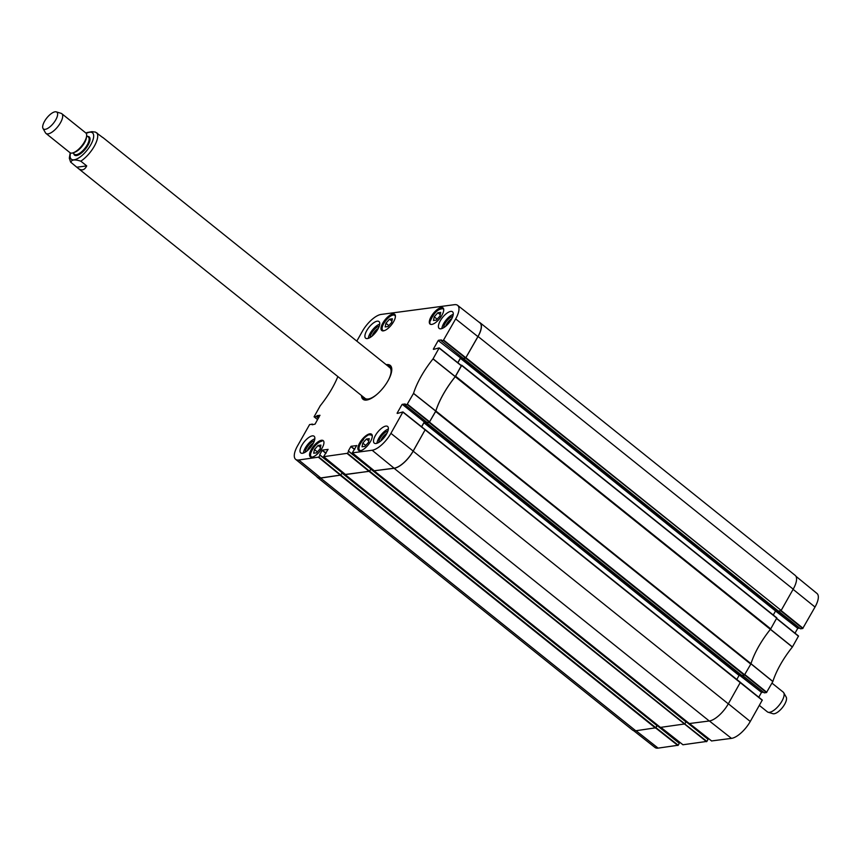<?xml version="1.0" encoding="UTF-8"?>
<svg xmlns="http://www.w3.org/2000/svg" width="860" height="860" viewBox="0 0 860 860"><rect width="100%" height="100%" fill="white"/><g stroke="black" fill="none" stroke-linecap="round" stroke-linejoin="round"><path stroke-width="1.29" d="M793.199 589.164A19.361 7.632 -51.3 0 0 795.199 575.394L480.052 322.715A19.361 7.632 128.7 0 1 478.063 336.486L465.647 358.093L781.17 610.428L793.199 589.164L478.063 336.486M780.783 610.772L778.332 611.051M775.763 610.664L777.537 610.428L775.537 610.998L773.269 615.018M744.653 674.949L766.464 692.569L772.882 681.475A55.599 21.898 128.7 0 1 792.361 647.053L770.377 629.348A55.33 21.801 -51.3 0 0 750.995 663.651L435.859 410.972A55.33 21.801 128.7 0 1 455.252 376.702L770.388 629.38A1.58 0.623 -51.3 0 0 770.732 628.886L776.838 617.878L461.723 365.253M426.936 422.4L429.183 422.529L744.33 675.207L750.78 664.135A1.58 0.623 -51.3 0 0 750.995 663.651M744.33 675.207L741.879 675.487M741.073 674.863L739.084 675.433L736.805 679.454M689.344 723.55L709.263 720.992A19.361 7.632 -51.3 0 0 728.312 703.856L740.385 682.313L425.27 429.688M370.94 469.065L686.054 721.701L684.872 723.937L369.725 471.258L345.387 474.44M660.426 727.399L684.872 723.937M657.191 725.582L679.303 743.309L678.217 745.222L655.997 727.711L656.857 725.313M342.043 472.925L657.147 725.55L655.954 727.775L340.818 475.096L320.597 478.085A19.361 7.632 128.7 0 1 317.415 477.408A19.361 7.632 128.7 0 1 316.663 476.526M317.415 477.408L632.562 730.086A19.361 7.632 -51.3 0 0 635.744 730.763L655.954 727.775M435.859 410.972A1.58 0.623 128.7 0 1 435.644 411.456L429.183 422.529M461.024 365.263L461.659 365.478L455.585 376.207A1.58 0.623 128.7 0 1 455.252 376.702M479.031 322.177A19.361 7.632 128.7 0 1 480.052 322.715M340.818 475.096L341.979 473.032L657.126 725.711M341.807 472.462L342.173 471.817L341.807 472.462M369.725 471.258L370.767 469.033M370.628 468.775L370.993 468.13M374.25 470.764L394.106 468.195A19.361 7.632 -51.3 0 0 413.165 451.059L425.238 429.635L413.165 451.177A19.361 7.632 128.7 0 1 394.116 468.313L374.218 470.764M421.647 426.818L423.948 422.754L426.571 422.11M426.753 422.84L741.933 675.53L426.753 422.84M457.885 362.769L460.401 358.319L462.422 357.749L460.627 357.986L438.202 340.538L460.627 357.986M441.18 340.689L463.239 358.394L441.18 340.689L443.351 340.399L465.604 358.104L463.293 358.405L778.386 611.095L463.207 358.405L465.647 358.093M759.358 705.415L767.41 711.876A12.642 4.977 -51.3 0 0 768.12 712.241L772.936 713.703A10.75 4.236 -51.3 0 0 784.675 704.254A10.75 4.236 -51.3 0 0 786.223 697.137L783.739 692.751A12.642 4.977 -51.3 0 0 783.234 692.139L771.968 683.109M768.12 712.241A12.642 4.977 -51.3 0 0 781.933 701.126A12.642 4.977 -51.3 0 0 783.739 692.751M102.619 137.439L95.449 132.085L91.902 131.666L86.957 132.558M71.014 162.486C71.262 159.627 74.53 159.186 80.819 161.175L86.72 165.905C84.559 170.205 81.689 171 78.099 168.302L70.638 162.11L69.316 158.186L70.187 152.811M86.72 165.905L76.906 167.205M44.537 121.314A10.75 4.236 128.7 0 1 56.287 111.875A10.75 4.236 128.7 0 1 53.46 123.216A10.75 4.236 128.7 0 1 43 128.441A10.75 4.236 128.7 0 1 44.537 121.314M56.287 111.875L61.103 113.337A12.642 4.977 128.7 0 1 61.802 113.703A12.642 4.977 128.7 0 1 57.781 126.678A12.642 4.977 128.7 0 1 45.989 133.429A12.642 4.977 128.7 0 1 45.472 132.827L43 128.441M61.802 113.703L85.753 132.902A12.642 4.977 128.7 0 1 86.032 138.471A12.642 4.977 128.7 0 1 75.433 151.693A12.642 4.977 128.7 0 1 69.929 152.639L45.989 133.429M802.702 628.52L800.531 628.811L778.429 611.084L780.74 610.783L802.702 628.52L815.011 607.042A19.092 7.525 -51.3 0 0 817 593.486L795.951 576.286M679.303 743.309L656.933 725.378M792.361 647.053L798.532 636.013L776.666 618.383M766.464 692.569L764.293 692.859L742.578 675.444L764.293 692.859M763.433 692.203L761.627 692.44L739.912 675.025M739.374 675.121L761.627 692.44M761.315 692.719L758.778 697.213M711.618 740.944L731.484 738.375A19.092 7.525 -51.3 0 0 750.264 721.486L762.293 700.062L740.406 682.41M708.167 738.256L707.716 739.052M686.011 721.905L370.918 469.022M707.963 739.503L706.888 741.406L684.807 724.023M682.958 744.76L706.888 741.406M679.508 742.072L679.056 742.868M679.336 743.083L657.255 725.41M633.583 730.624L655.008 747.48A19.092 7.525 -51.3 0 0 658.126 748.125L678.217 745.222M799.671 628.155L797.865 628.391L775.806 610.697M775.526 611.009L797.865 628.391M797.553 628.671L795.016 633.164M312.212 457.101A9.718 3.827 128.7 0 1 312.556 449.275A9.718 3.827 128.7 0 1 321.844 441.223A81.969 32.293 128.7 0 1 321.661 440.793A10.352 4.074 128.7 0 1 323.478 440.879M362.845 440.127L362.63 439.954A10.352 4.074 128.7 0 1 370.81 434.257L371.456 434.784M361.06 450.543A9.568 3.762 128.7 0 1 363.543 439.363L363.318 440.008L363.543 439.363A81.969 32.293 128.7 0 1 362.63 439.954M370.81 434.257A81.969 32.293 128.7 0 1 369.875 434.956A9.568 3.762 128.7 0 1 372.272 436.558M370.789 434.794L369.875 434.956L370.789 434.794A10.04 3.956 -51.3 0 1 372.133 435.085M430.355 324.252A10.352 4.074 128.7 0 1 430.204 320.522L430.452 320.715M430.204 320.522A81.969 32.293 128.7 0 1 430.473 320.844A9.718 3.827 128.7 0 1 437.17 310.868A9.718 3.827 128.7 0 1 443.738 309.729M383.42 330.842A10.352 4.074 128.7 0 1 381.722 330.476A10.352 4.074 128.7 0 1 385.011 319.856A10.352 4.074 128.7 0 1 394.675 314.319A10.352 4.074 128.7 0 1 392.579 323.338A10.352 4.074 128.7 0 1 383.42 330.842M311.965 457.144A10.352 4.074 128.7 0 1 310.267 456.778A10.352 4.074 128.7 0 1 313.567 446.146A10.352 4.074 128.7 0 1 323.22 440.621A10.352 4.074 128.7 0 1 321.124 449.629A10.352 4.074 128.7 0 1 311.965 457.144M360.297 450.715A10.352 4.074 128.7 0 1 358.588 450.35A10.352 4.074 128.7 0 1 361.888 439.718A10.352 4.074 128.7 0 1 371.541 434.192A10.352 4.074 128.7 0 1 369.445 443.212A10.352 4.074 128.7 0 1 360.297 450.715M431.741 324.424A10.352 4.074 128.7 0 1 430.043 324.059A10.352 4.074 128.7 0 1 433.343 313.427A10.352 4.074 128.7 0 1 442.997 307.901A10.352 4.074 128.7 0 1 440.9 316.91A10.352 4.074 128.7 0 1 431.741 324.424M389.526 319.178L392.386 318.802L391.623 322.478L388.01 326.531L385.151 326.918L385.904 323.242L389.526 319.178L391.913 321.092M320.93 445.093L320.178 448.769L316.555 452.833L313.696 453.209L314.448 449.533L318.071 445.48L320.93 445.093M366.392 439.051L369.252 438.675L368.499 442.352L364.877 446.404L362.017 446.781L362.769 443.104L366.392 439.051L368.779 440.965M434.225 316.813L437.847 312.76L440.707 312.373L439.954 316.05L436.332 320.113L433.472 320.49L434.225 316.813L437.17 319.167M465.604 358.104L477.902 336.625A19.361 7.632 -51.3 0 0 479.88 322.844L457.606 305.332A19.092 7.525 128.7 0 1 455.66 318.92L443.351 340.399M460.315 358.265L457.8 362.705M429.366 422.152L427.054 422.454L404.942 404.738L407.113 404.447L429.366 422.152L435.805 411.015A55.33 21.801 128.7 0 1 455.23 376.669L461.422 365.586L439.202 347.924M404.942 404.738L427.054 422.454M426.194 421.798L424.388 422.034L402.276 404.318L424.388 422.034M424.077 422.314L421.561 426.753M397.341 413.434L402.942 411.929L425.184 429.635L402.964 411.983M370.843 468.012L370.477 468.646M370.714 469.098L369.52 471.226L347.537 453.284L348.612 451.371L370.746 468.872L348.665 451.199M345.591 474.569L369.52 471.226M657.147 725.55L342.054 472.903L340.85 475.032L318.866 457.09L319.952 455.187L342.087 472.688L320.006 455.004M318.866 457.09L298.775 460.003A19.092 7.525 128.7 0 1 295.614 459.315L317.555 477.246A19.361 7.632 -51.3 0 0 320.758 477.945L340.85 475.032M362.769 443.104L365.715 445.469M385.904 323.242L388.849 325.596M437.847 312.76L440.234 314.674M318.071 445.48L320.458 447.393M314.448 449.533L317.394 451.887M364.06 398.373A21.264 8.374 -51.3 0 0 364.64 399.739M391.01 366.844A21.264 8.374 -51.3 0 0 389.548 366.575M391.526 371.982A20.447 8.052 -51.3 0 0 389.387 366.51A20.447 8.052 -51.3 0 0 388.086 366.199M363.371 397.03A20.447 8.052 -51.3 0 0 363.952 398.223A20.447 8.052 -51.3 0 0 369.757 399.126M388.505 379.894A19.758 7.783 -51.3 0 0 388.956 367.037M364.371 397.696A19.758 7.783 -51.3 0 0 376.831 394.45M356.814 341.119L362.35 331.326A19.092 7.525 128.7 0 1 381.141 314.427L454.488 304.677A19.092 7.525 128.7 0 1 457.606 305.332M452.768 316.415A7.89 3.107 -51.3 0 0 446.813 320.887A7.89 3.107 -51.3 0 0 443.749 327.671M445.727 326.23A6.622 2.612 128.7 0 1 451.79 318.662M453.241 314.351A10.675 4.203 -51.3 0 0 441.836 328.584M379.249 326.187A7.89 3.107 -51.3 0 0 373.294 330.659A7.89 3.107 -51.3 0 0 370.23 337.442M372.208 336.002A6.622 2.612 128.7 0 1 378.271 328.434M379.733 324.123A10.675 4.203 -51.3 0 0 368.316 338.356M314.351 440.89A7.89 3.107 -51.3 0 0 308.407 445.362A7.89 3.107 -51.3 0 0 305.343 452.134M307.321 450.694A6.622 2.612 128.7 0 1 313.384 443.137M314.835 438.815A10.675 4.203 -51.3 0 0 303.419 453.059M387.871 431.118A7.89 3.107 -51.3 0 0 381.926 435.579A7.89 3.107 -51.3 0 0 378.851 442.362M380.84 440.922A6.622 2.612 128.7 0 1 386.903 433.365M388.354 429.043A10.675 4.203 -51.3 0 0 376.938 443.276M367.403 338.571A10.675 4.203 128.7 0 1 365.65 338.206A10.675 4.203 128.7 0 1 369.037 327.252A10.675 4.203 128.7 0 1 378.991 321.554A10.675 4.203 128.7 0 1 376.831 330.842A10.675 4.203 128.7 0 1 367.403 338.571M302.505 453.274A10.675 4.203 128.7 0 1 300.753 452.897A10.675 4.203 128.7 0 1 304.15 441.943A10.675 4.203 128.7 0 1 314.104 436.246A10.675 4.203 128.7 0 1 311.943 445.534A10.675 4.203 128.7 0 1 302.505 453.274M376.024 443.502A10.675 4.203 128.7 0 1 374.272 443.126A10.675 4.203 128.7 0 1 377.669 432.171A10.675 4.203 128.7 0 1 387.623 426.474A10.675 4.203 128.7 0 1 385.463 435.762A10.675 4.203 128.7 0 1 376.024 443.502M440.911 328.8A10.675 4.203 128.7 0 1 439.159 328.423A10.675 4.203 128.7 0 1 442.556 317.469A10.675 4.203 128.7 0 1 452.51 311.782A10.675 4.203 128.7 0 1 450.35 321.07A10.675 4.203 128.7 0 1 440.911 328.8M386.925 365.263A21.264 8.374 128.7 0 1 390.279 366.027A21.264 8.374 128.7 0 1 391.784 369.596M367.489 399.889A21.264 8.374 128.7 0 1 363.673 399.201A21.264 8.374 128.7 0 1 362.2 396.094M361.49 395.525A21.736 8.568 -51.3 0 0 367.209 399.954A21.736 8.568 -51.3 0 0 383.313 387.699A21.736 8.568 -51.3 0 0 391.784 369.316A21.736 8.568 -51.3 0 0 386.656 364.618A21.736 8.568 -51.3 0 0 386.215 364.694M317.619 419.615L314.083 416.799L320.253 405.748A55.599 21.898 -51.3 0 0 337.851 376.572M314.137 416.81L316.308 416.519L318.415 418.207M318.619 417.842L316.308 416.519M316.62 416.24L318.802 417.519M319.006 417.154L316.802 415.917M317.114 415.638L319.995 415.326M312.18 424.754L315.061 424.13L319.92 415.262M311.922 424.55L312.675 424.69M295.614 459.315A19.092 7.525 128.7 0 1 297.603 445.76L309.6 424.56L312.105 424.227M342.087 472.688L319.952 455.187M319.705 454.736L322.188 450.361L325.918 453.349M326.123 452.983L322.188 450.361M322.5 450.081L328.101 449.404M347.537 453.284L323.629 456.681L328.025 449.339M370.746 468.872L348.612 451.371M348.364 450.93L350.848 446.544L354.578 449.543M354.782 449.178L350.848 446.544M351.16 446.265L356.771 445.587M402.942 411.929L390.913 433.354A19.092 7.525 128.7 0 1 372.133 450.253L352.288 452.865L356.696 445.534M397.083 413.23L401.975 404.598M402.276 404.318L405.167 403.996M404.899 404.727L405.092 403.942M433.58 349.386L439.18 347.881L433.01 358.921A55.599 21.898 -51.3 0 0 413.542 393.353L407.113 404.447M433.322 349.181L438.202 340.538M438.514 340.259L441.406 339.947M441.126 340.678L441.331 339.894M435.644 411.456L750.78 664.135M770.732 628.886L455.585 376.207M744.717 674.863L429.57 422.185M635.744 730.763L320.597 478.085M728.312 703.856L413.165 451.177M394.116 468.313L709.263 720.992M425.206 429.914L762.261 700.287M660.523 727.474L345.387 474.784M340.431 475.451L655.567 728.13M689.43 723.625L374.293 470.947M369.338 471.602L706.576 741.686M370.896 469.194L686.033 721.873M461.659 365.478L776.795 618.157M781.17 610.428L466.034 357.749M423.948 422.754L739.084 675.433M424.335 422.4L739.471 675.078M460.401 358.319L775.537 610.998M460.788 357.964L775.924 610.643M96.868 132.827A19.758 7.783 128.7 0 1 94.267 146.286A19.758 7.783 128.7 0 1 80.819 161.175M86.226 133.451A16.91 6.665 128.7 0 1 92.998 139.825A16.91 6.665 128.7 0 1 78.271 158.197A16.91 6.665 128.7 0 1 70.574 152.983M85.871 138.911A11.384 4.483 128.7 0 1 85.731 139.32A11.384 4.483 128.7 0 1 76.196 151.22A11.384 4.483 128.7 0 1 75.82 151.435M86.473 136.901A11.062 4.364 128.7 0 1 82.162 146.232A11.062 4.364 128.7 0 1 73.992 152.467M86.645 135.643L88.365 137.019A11.062 4.364 128.7 0 1 84.85 148.382A11.062 4.364 128.7 0 1 74.519 154.284L72.799 152.908M87.656 136.45A11.696 4.612 128.7 0 1 85.495 148.898A11.696 4.612 128.7 0 1 73.809 153.714M792.436 646.957L770.442 629.251M772.882 681.475L750.952 663.694M750.909 663.791L772.839 681.571M776.58 618.534L798.499 636.239M803.014 628.241L781.095 610.536M766.776 692.289L744.867 674.595M711.693 741.008L689.591 723.604M709.382 720.97L731.484 738.375M707.995 739.278L685.775 721.454M655.739 728.033L677.906 745.502M636.024 730.721L658.126 748.125M683.034 744.814L660.932 727.409L682.98 744.803M728.355 703.781L750.264 721.486M793.103 589.347L815.011 607.042M384.194 330.67A9.568 3.762 128.7 0 1 385.828 320.5A9.568 3.762 128.7 0 1 395.396 316.695M358.986 448.726A10.04 3.956 -51.3 0 0 359.587 450.737M395.267 315.212A10.04 3.956 -51.3 0 0 393.171 315.061M382.109 328.853A10.04 3.956 -51.3 0 0 382.711 330.863M430.43 320.78C434.117 312.395 438.503 308.396 443.599 308.783A10.04 3.956 -51.3 0 0 441.481 308.525M310.546 455.155A10.04 3.956 -51.3 0 0 311.245 457.154C307.418 456.144 315.921 441.567 321.844 441.115M391.074 366.951A21.188 8.342 -51.3 0 0 389.72 366.65M364.167 398.513A21.188 8.342 -51.3 0 0 364.758 399.782M391.311 367.413A20.844 8.213 -51.3 0 0 390.762 367.102L389.387 366.51M363.952 398.223L364.833 399.438A20.844 8.213 -51.3 0 0 365.253 399.911M455.305 376.572L433.085 358.824M433.01 358.921L455.23 376.669M439.148 348.106L461.39 365.812M435.805 411.015L413.542 393.353M413.499 393.45L435.762 411.112M429.677 421.873L407.425 404.168M312.911 424.657L312.159 424.055M318.565 457.369L340.538 475.311M320.758 477.945L298.775 460.003M345.666 474.634L323.683 456.692M374.326 470.818L352.342 452.876M394.106 468.195L372.133 450.253M347.225 453.564L369.209 471.506M402.91 412.155L425.152 429.86M465.916 357.825L443.663 340.119M477.902 336.625L455.66 318.92M413.165 451.059L390.913 433.354M345.322 474.774L660.458 727.452M374.229 470.936L689.365 723.615M776.838 617.878L461.702 365.199M740.385 682.313L425.238 429.635M78.099 168.302L364.952 398.298M102.824 137.471L389.677 367.467M87.021 132.526L85.978 133.117M85.731 139.32L86.032 138.471M76.196 151.22L75.433 151.693M798.532 636.013L776.677 618.361M778.397 611.095L800.477 628.8M762.293 700.062L740.406 682.378M689.559 723.604L711.639 740.997M363.339 439.535C359.179 444.642 357.964 448.404 359.695 450.833M372.251 435.171L370.445 434.719M395.385 315.298C391.364 311.471 378.217 327.864 382.829 330.96M312.943 424.646L312.137 424.002M323.629 456.681L345.613 474.623M352.288 452.865L374.272 470.807M461.422 365.586L439.18 347.881"/></g></svg>
